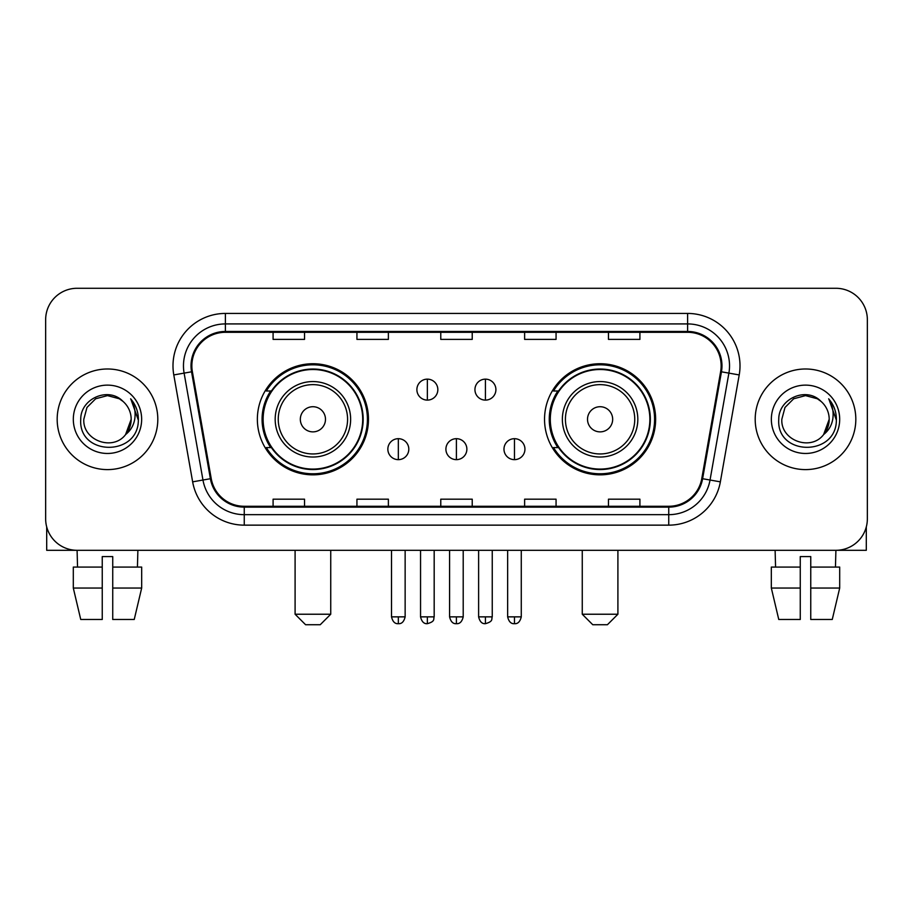 <?xml version="1.0" encoding="UTF-8"?>
<svg xmlns="http://www.w3.org/2000/svg" width="913" height="913" viewBox="0 0 913 913"><rect width="100%" height="100%" fill="white"/><g stroke="black" fill="none" stroke-linecap="round" stroke-linejoin="round"><path stroke-width="1.37" d="M544.536 419.295A55.545 55.545 0 0 0 600.092 474.84A55.545 55.545 0 0 0 655.637 419.295A55.545 55.545 0 0 0 600.092 363.739A55.545 55.545 0 0 0 544.536 419.295M257.363 419.295A55.545 55.545 0 0 0 312.908 474.84A55.545 55.545 0 0 0 368.464 419.295A55.545 55.545 0 0 0 312.908 363.739A55.545 55.545 0 0 0 257.363 419.295M270.682 447.587A50.831 50.831 0 0 1 270.682 390.992M557.866 447.587A50.831 50.831 0 0 1 557.866 390.992M45.65 319.721L45.65 518.858A31.441 31.441 0 0 0 77.091 550.299L835.909 550.299A31.441 31.441 0 0 0 867.35 518.858L867.35 319.721A31.441 31.441 0 0 0 835.909 288.28L77.091 288.28A31.441 31.441 0 0 0 45.65 319.721L45.65 518.858M57.177 419.295A50.306 50.306 0 0 0 107.483 469.602A50.306 50.306 0 0 0 157.801 419.295A50.306 50.306 0 0 0 107.483 368.989A50.306 50.306 0 0 0 57.177 419.295A50.306 50.306 0 0 0 107.483 469.602A50.306 50.306 0 0 0 157.801 419.295A50.306 50.306 0 0 0 107.483 368.989A50.306 50.306 0 0 0 57.177 419.295M755.199 419.295A50.306 50.306 0 0 0 805.517 469.602A50.306 50.306 0 0 0 855.823 419.295A50.306 50.306 0 0 0 805.517 368.989A50.306 50.306 0 0 0 755.199 419.295A50.306 50.306 0 0 0 805.517 469.602A50.306 50.306 0 0 0 855.823 419.295A50.306 50.306 0 0 0 805.517 368.989A50.306 50.306 0 0 0 755.199 419.295M191.856 365.839A33.541 33.541 0 0 1 225.397 332.298L687.603 332.298A33.541 33.541 0 0 1 720.631 371.659L701.777 478.572A33.541 33.541 0 0 1 668.75 506.281L244.25 506.281A33.541 33.541 0 0 1 211.223 478.572L192.369 371.659A33.541 33.541 0 0 1 191.856 365.839M191.022 365.839A34.374 34.374 0 0 0 191.547 371.808L210.389 478.72A34.374 34.374 0 0 0 244.25 507.126L668.75 507.126A34.374 34.374 0 0 0 702.611 478.72L721.453 371.808A34.374 34.374 0 0 0 687.603 331.465L225.397 331.465A34.374 34.374 0 0 0 191.022 365.839M173.79 374.935A52.406 52.406 0 0 1 225.397 313.433L687.603 313.433A52.406 52.406 0 0 1 739.21 374.935L720.357 481.847A52.406 52.406 0 0 1 668.75 525.146L244.25 525.146A52.406 52.406 0 0 1 192.643 481.847L173.79 374.935L184.106 373.12A41.918 41.918 0 0 1 225.397 323.921L687.603 323.921A41.918 41.918 0 0 1 728.894 373.12L710.04 480.021A41.918 41.918 0 0 1 668.75 514.67L244.25 514.67A41.918 41.918 0 0 1 202.96 480.021L184.106 373.12A41.918 41.918 0 0 1 183.479 365.839M835.909 288.28L77.091 288.28M77.548 567.076L77.091 550.299L835.909 550.299L835.452 567.076M867.35 518.858L867.35 319.721M702.611 478.72L710.04 480.021L728.894 373.12L739.21 374.935M440.774 332.298L440.774 339.396L472.226 339.396L472.226 332.298M356.937 332.298L356.937 339.396L388.379 339.396L388.379 332.298M273.09 332.298L273.09 339.396L304.531 339.396L304.531 332.298M524.621 332.298L524.621 339.396L556.063 339.396L556.063 332.298M608.469 332.298L608.469 339.396L639.91 339.396L639.91 332.298M472.226 506.281L472.226 499.183L440.774 499.183L440.774 506.281M388.379 506.281L388.379 499.183L356.937 499.183L356.937 506.281M304.531 506.281L304.531 499.183L273.09 499.183L273.09 506.281M556.063 506.281L556.063 499.183L524.621 499.183L524.621 506.281M639.91 506.281L639.91 499.183L608.469 499.183L608.469 506.281M123.004 401.4C108.464 386.165 80.481 398.707 80.743 419.295C78.084 455.861 137.372 456.82 138.331 421.064L138.377 419.295C138.285 411.523 135.706 404.699 130.627 398.821C134.485 405.167 135.854 411.991 134.713 419.295C133.606 425.504 130.582 430.582 125.64 434.508C113.064 451.501 82.569 440.637 83.802 419.295L86.975 407.449L95.648 398.776L107.483 395.603L119.329 398.776L123.004 401.4A23.692 23.692 0 0 1 131.175 419.295L125.64 434.508A23.692 23.692 0 0 0 131.175 419.295L125.572 434.588M73.314 419.295A34.169 34.169 0 0 0 107.483 453.464A34.169 34.169 0 0 0 141.652 419.295A34.169 34.169 0 0 0 107.483 385.126A34.169 34.169 0 0 0 73.314 419.295M130.856 399.084L138.365 420.185M46.7 526.915L46.7 550.299L168.277 550.299M73.302 567.076L73.302 588.04L80.743 619.482L73.302 588.04L73.302 567.076L102.245 567.076L102.245 556.588L112.733 556.588L112.733 567.076L141.675 567.076L141.675 588.04L134.234 619.482L141.675 588.04L112.733 588.04L112.733 567.076M137.886 550.299L137.429 567.076M102.245 567.076L102.245 619.482L80.743 619.482M73.302 588.04L102.245 588.04M134.234 619.482L112.733 619.482L112.733 588.04M320.246 624.72L305.581 624.72L295.093 614.232L330.734 614.232L320.246 624.72M325.485 419.295A12.577 12.577 0 0 0 312.908 406.719A12.577 12.577 0 0 0 300.331 419.295A12.577 12.577 0 0 0 312.908 431.872A12.577 12.577 0 0 0 325.485 419.295M350.638 419.295A37.73 37.73 0 0 0 312.908 381.566A37.73 37.73 0 0 0 275.178 419.295A37.73 37.73 0 0 0 312.908 457.025A37.73 37.73 0 0 0 350.638 419.295A37.73 37.73 0 0 1 312.908 457.025A37.73 37.73 0 0 1 275.178 419.295M362.701 419.295A49.781 49.781 0 0 0 312.908 369.514A49.781 49.781 0 0 0 263.127 419.295A49.781 49.781 0 0 0 312.908 469.077A49.781 49.781 0 0 0 362.701 419.295M367.414 419.295A54.506 54.506 0 0 1 266.334 447.587L271.389 447.587A50.249 50.249 0 0 0 346.164 456.979A50.249 50.249 0 0 0 346.164 381.611A50.249 50.249 0 0 0 271.389 390.992L266.334 390.992A54.506 54.506 0 0 1 367.414 419.295M607.419 624.72L592.754 624.72L582.266 614.232L617.907 614.232L607.419 624.72M612.669 419.295A12.577 12.577 0 0 0 600.092 406.719A12.577 12.577 0 0 0 587.515 419.295A12.577 12.577 0 0 0 600.092 431.872A12.577 12.577 0 0 0 612.669 419.295M637.822 419.295A37.73 37.73 0 0 0 600.092 381.566A37.73 37.73 0 0 0 562.362 419.295A37.73 37.73 0 0 0 600.092 457.025A37.73 37.73 0 0 0 637.822 419.295A37.73 37.73 0 0 1 600.092 457.025A37.73 37.73 0 0 1 562.362 419.295M649.873 419.295A49.781 49.781 0 0 0 600.092 369.514A49.781 49.781 0 0 0 550.299 419.295A49.781 49.781 0 0 0 600.092 469.077A49.781 49.781 0 0 0 649.873 419.295M654.587 419.295A54.506 54.506 0 0 1 553.506 447.587L558.562 447.587A50.249 50.249 0 0 0 633.337 456.979A50.249 50.249 0 0 0 633.337 381.611A50.249 50.249 0 0 0 558.562 390.992L553.506 390.992A54.506 54.506 0 0 1 654.587 419.295M427.364 379.146A10.477 10.477 0 0 0 416.887 389.634A10.477 10.477 0 0 0 427.364 400.111A10.477 10.477 0 0 0 437.841 389.634A10.477 10.477 0 0 0 427.364 379.146L427.364 400.111A10.477 10.477 0 0 0 437.841 389.634A10.477 10.477 0 0 0 427.364 379.146M485.431 379.146A10.477 10.477 0 0 0 474.943 389.634A10.477 10.477 0 0 0 485.431 400.111A10.477 10.477 0 0 0 495.907 389.634A10.477 10.477 0 0 0 485.431 379.146L485.431 400.111A10.477 10.477 0 0 0 495.907 389.634A10.477 10.477 0 0 0 485.431 379.146M398.33 438.685A10.477 10.477 0 0 0 387.854 449.162A10.477 10.477 0 0 0 398.33 459.65A10.477 10.477 0 0 0 408.807 449.162A10.477 10.477 0 0 0 398.33 438.685L398.33 459.65A10.477 10.477 0 0 0 408.807 449.162A10.477 10.477 0 0 0 398.33 438.685M456.397 438.685A10.477 10.477 0 0 0 445.909 449.162A10.477 10.477 0 0 0 456.397 459.65A10.477 10.477 0 0 0 466.874 449.162A10.477 10.477 0 0 0 456.397 438.685L456.397 459.65A10.477 10.477 0 0 0 466.874 449.162A10.477 10.477 0 0 0 456.397 438.685M514.464 438.685A10.477 10.477 0 0 0 503.976 449.162A10.477 10.477 0 0 0 514.464 459.65A10.477 10.477 0 0 0 524.941 449.162A10.477 10.477 0 0 0 514.464 438.685L514.464 459.65A10.477 10.477 0 0 0 524.941 449.162A10.477 10.477 0 0 0 514.464 438.685M866.3 526.915L866.3 550.299L744.723 550.299M800.267 567.076L800.267 588.04L771.325 588.04L778.766 619.482L771.325 588.04L771.325 567.076L800.267 567.076L800.267 556.588L810.755 556.588L810.755 567.076L839.698 567.076L839.698 588.04L832.257 619.482L839.698 588.04L810.755 588.04L810.755 567.076L810.755 619.482L832.257 619.482M800.267 588.04L800.267 619.482L778.766 619.482M775.114 550.299L775.571 567.076M821.027 401.4C806.499 386.165 778.504 398.707 778.766 419.295C776.107 455.861 835.395 456.82 836.354 421.064L836.399 419.295C836.319 411.523 833.729 404.699 828.65 398.821C832.519 405.167 833.877 411.991 832.736 419.295C831.629 425.504 828.605 430.582 823.663 434.508C811.086 451.501 780.592 440.637 781.825 419.295L784.997 407.449L793.671 398.776L805.517 395.603L817.352 398.776L821.027 401.4A23.692 23.692 0 0 1 829.198 419.295L823.663 434.508A23.692 23.692 0 0 0 829.198 419.295L823.606 434.588M771.348 419.295A34.169 34.169 0 0 0 805.517 453.464A34.169 34.169 0 0 0 839.686 419.295A34.169 34.169 0 0 0 805.517 385.126A34.169 34.169 0 0 0 771.348 419.295M828.878 399.084L836.388 420.185M687.603 313.433L687.603 331.465M184.106 373.12L191.547 371.808M244.25 525.146L244.25 507.126M668.75 507.126L668.75 525.146M192.643 481.847L210.389 478.72M721.453 371.808L728.894 373.12M225.397 313.433L225.397 331.465M710.04 480.021L720.357 481.847M347.579 419.295A34.66 34.66 0 0 0 312.908 384.635A34.66 34.66 0 0 0 278.248 419.295A34.66 34.66 0 0 0 312.908 453.955A34.66 34.66 0 0 0 347.579 419.295M634.752 419.295A34.66 34.66 0 0 0 600.092 384.635A34.66 34.66 0 0 0 565.421 419.295A34.66 34.66 0 0 0 600.092 453.955A34.66 34.66 0 0 0 634.752 419.295M427.364 616.857L420.551 616.857C421.738 621.719 424.009 623.99 427.364 623.67L427.364 616.857L434.177 616.857L434.177 550.299M485.431 616.857L478.617 616.857C479.804 621.719 482.075 623.99 485.431 623.67L485.431 616.857L492.244 616.857L492.244 550.299M398.33 616.857L391.517 616.857C392.704 621.719 394.975 623.99 398.33 623.67L398.33 616.857L405.144 616.857L405.144 550.299M456.397 616.857L449.584 616.857C450.771 621.719 453.042 623.99 456.397 623.67L456.397 616.857L463.211 616.857L463.211 550.299M514.464 616.857L507.651 616.857C508.838 621.719 511.109 623.99 514.464 623.67L514.464 616.857L521.277 616.857L521.277 550.299M330.734 550.299L330.734 614.232M295.093 550.299L295.093 614.232M617.907 550.299L617.907 614.232M582.266 550.299L582.266 614.232M420.551 616.857L420.551 550.299M434.177 616.857C433.219 618.968 435.627 621.365 427.364 623.67M478.617 616.857L478.617 550.299M492.244 616.857C491.274 618.968 493.693 621.365 485.431 623.67M391.517 616.857L391.517 550.299M405.144 616.857C403.957 621.719 401.686 623.99 398.33 623.67M449.584 616.857L449.584 550.299M463.211 616.857C462.024 621.719 459.753 623.99 456.397 623.67M507.651 616.857L507.651 550.299M521.277 616.857C520.079 621.719 517.808 623.99 514.464 623.67"/></g></svg>
